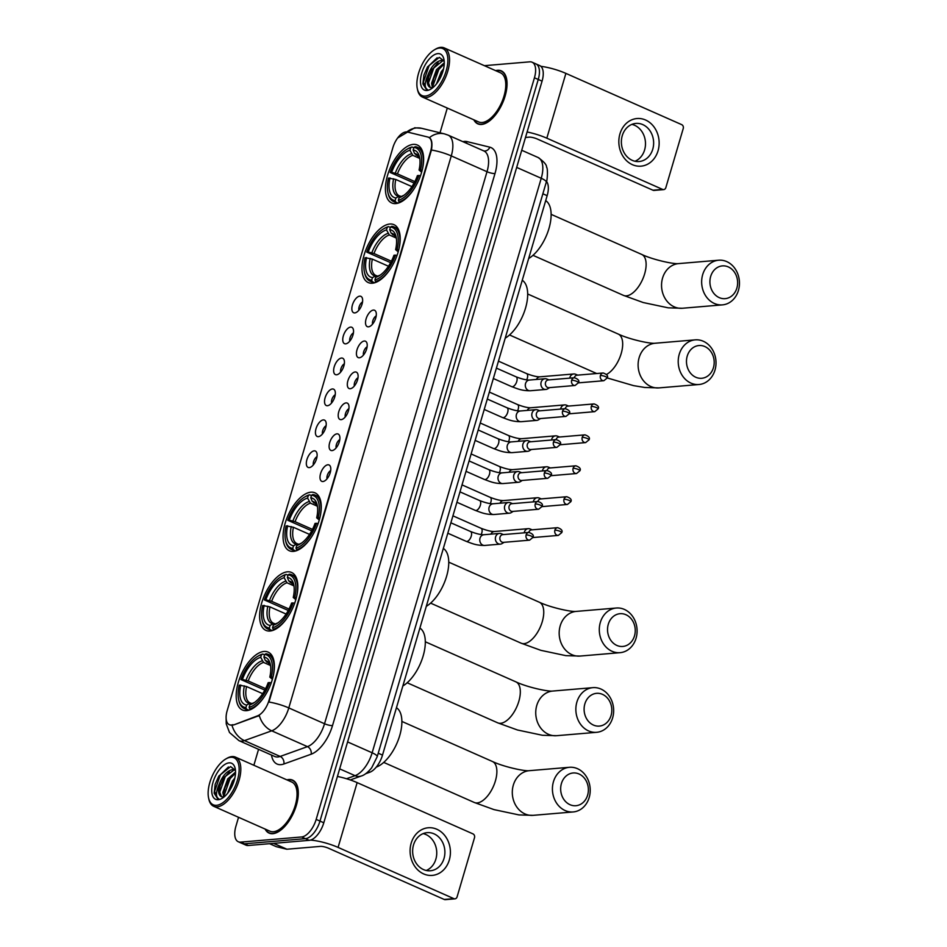 <?xml version="1.0" encoding="UTF-8"?>
<svg xmlns="http://www.w3.org/2000/svg" width="947" height="947" viewBox="0 0 947 947"><rect width="100%" height="100%" fill="white"/><g stroke="black" fill="none" stroke-linecap="round" stroke-linejoin="round"><path stroke-width="1.42" d="M395.822 203.581A31.665 15.495 -66.1 0 0 420.255 176.414A31.665 15.495 -66.1 0 0 417.343 145.021A31.665 15.495 -66.1 0 0 413.235 144.382A31.665 15.495 -66.1 0 0 388.803 171.549A31.665 15.495 -66.1 0 0 391.715 202.942A31.665 15.495 -66.1 0 0 395.822 203.581M270.013 631.022A31.665 15.495 -66.1 0 0 294.446 603.855A31.665 15.495 -66.1 0 0 291.546 572.462A31.665 15.495 -66.1 0 0 287.438 571.822A31.665 15.495 -66.1 0 0 263.006 598.978A31.665 15.495 -66.1 0 0 265.906 630.382A31.665 15.495 -66.1 0 0 270.013 631.022M293.452 551.379A31.665 15.495 -66.1 0 0 317.884 524.224A31.665 15.495 -66.1 0 0 314.984 492.819A31.665 15.495 -66.1 0 0 310.876 492.191A31.665 15.495 -66.1 0 0 286.444 519.347A31.665 15.495 -66.1 0 0 289.344 550.752A31.665 15.495 -66.1 0 0 293.452 551.379M372.384 283.212A31.665 15.495 -66.1 0 0 396.817 256.057A31.665 15.495 -66.1 0 0 393.905 224.652A31.665 15.495 -66.1 0 0 389.797 224.025A31.665 15.495 -66.1 0 0 365.364 251.18A31.665 15.495 -66.1 0 0 368.276 282.573A31.665 15.495 -66.1 0 0 372.384 283.212M246.575 710.652A31.665 15.495 -66.1 0 0 271.008 683.497A31.665 15.495 -66.1 0 0 268.108 652.092A31.665 15.495 -66.1 0 0 264 651.453A31.665 15.495 -66.1 0 0 239.567 678.62A31.665 15.495 -66.1 0 0 242.468 710.013A31.665 15.495 -66.1 0 0 246.575 710.652M327.863 464.776A8.961 4.392 113.9 0 1 330.16 466.031A8.961 4.392 113.9 0 1 329.402 474.932A8.961 4.392 113.9 0 1 323.329 481.467A8.961 4.392 113.9 0 1 322.927 481.526A8.961 4.392 113.9 0 1 320.583 473.559A8.961 4.392 113.9 0 1 327.863 464.776M336.966 433.844A8.961 4.392 113.9 0 1 339.263 435.099A8.961 4.392 113.9 0 1 338.517 443.989A8.961 4.392 113.9 0 1 332.433 450.535A8.961 4.392 113.9 0 1 332.03 450.594A8.961 4.392 113.9 0 1 329.686 442.628A8.961 4.392 113.9 0 1 336.966 433.844M346.069 402.901A8.961 4.392 113.9 0 1 348.378 404.156A8.961 4.392 113.9 0 1 347.62 413.058A8.961 4.392 113.9 0 1 341.547 419.592A8.961 4.392 113.9 0 1 341.145 419.651A8.961 4.392 113.9 0 1 338.789 411.685A8.961 4.392 113.9 0 1 346.069 402.901M355.172 371.958A8.961 4.392 113.9 0 1 357.481 373.225A8.961 4.392 113.9 0 1 356.723 382.115A8.961 4.392 113.9 0 1 350.65 388.661A8.961 4.392 113.9 0 1 350.248 388.72A8.961 4.392 113.9 0 1 347.904 380.741A8.961 4.392 113.9 0 1 355.172 371.958M364.287 341.027A8.961 4.392 113.9 0 1 366.584 342.281A8.961 4.392 113.9 0 1 365.826 351.171A8.961 4.392 113.9 0 1 359.753 357.717A8.961 4.392 113.9 0 1 359.351 357.777A8.961 4.392 113.9 0 1 357.007 349.81A8.961 4.392 113.9 0 1 364.287 341.027M373.39 310.083A8.961 4.392 113.9 0 1 375.687 311.338A8.961 4.392 113.9 0 1 374.929 320.24A8.961 4.392 113.9 0 1 368.857 326.774A8.961 4.392 113.9 0 1 368.454 326.833A8.961 4.392 113.9 0 1 366.11 318.867A8.961 4.392 113.9 0 1 373.39 310.083M314.191 450.843A8.961 4.392 113.9 0 1 316.487 452.11A8.961 4.392 113.9 0 1 315.73 461A8.961 4.392 113.9 0 1 309.657 467.546A8.961 4.392 113.9 0 1 309.255 467.605A8.961 4.392 113.9 0 1 306.911 459.626A8.961 4.392 113.9 0 1 314.191 450.843M323.294 419.912A8.961 4.392 113.9 0 1 325.59 421.166A8.961 4.392 113.9 0 1 324.833 430.056A8.961 4.392 113.9 0 1 318.76 436.603A8.961 4.392 113.9 0 1 318.358 436.662A8.961 4.392 113.9 0 1 316.014 428.695A8.961 4.392 113.9 0 1 323.294 419.912M332.397 388.968A8.961 4.392 113.9 0 1 334.693 390.223A8.961 4.392 113.9 0 1 333.948 399.125A8.961 4.392 113.9 0 1 327.863 405.659A8.961 4.392 113.9 0 1 327.473 405.73A8.961 4.392 113.9 0 1 325.117 397.752A8.961 4.392 113.9 0 1 332.397 388.968M341.5 358.037A8.961 4.392 113.9 0 1 343.808 359.292A8.961 4.392 113.9 0 1 343.051 368.182A8.961 4.392 113.9 0 1 336.978 374.728A8.961 4.392 113.9 0 1 336.576 374.787A8.961 4.392 113.9 0 1 334.22 366.82A8.961 4.392 113.9 0 1 341.5 358.037M350.615 327.094A8.961 4.392 113.9 0 1 352.911 328.349A8.961 4.392 113.9 0 1 352.154 337.25A8.961 4.392 113.9 0 1 346.081 343.785A8.961 4.392 113.9 0 1 345.679 343.844A8.961 4.392 113.9 0 1 343.335 335.877A8.961 4.392 113.9 0 1 350.615 327.094M359.718 296.162A8.961 4.392 113.9 0 1 362.014 297.417A8.961 4.392 113.9 0 1 361.257 306.307A8.961 4.392 113.9 0 1 355.184 312.853A8.961 4.392 113.9 0 1 354.782 312.912A8.961 4.392 113.9 0 1 352.438 304.946A8.961 4.392 113.9 0 1 359.718 296.162M232.974 724.656A16.135 7.896 113.9 0 1 231.399 725.011A16.135 7.896 113.9 0 1 229.304 724.68A16.135 7.896 113.9 0 1 227.173 710.664L392.851 147.744A16.135 7.896 113.9 0 1 407.388 132.035L427.819 137.031A16.135 7.896 113.9 0 1 428.482 137.244A16.135 7.896 113.9 0 1 430.613 151.271L268.995 700.401A16.135 7.896 113.9 0 1 257.466 715.861L233.66 724.952L230.547 725.118M546.502 181.422A17.922 8.772 113.9 0 1 547.153 195.674L382.505 755.102A17.922 8.772 113.9 0 1 369.697 772.279L365.637 773.735M362.547 301.927A5.374 2.628 -66.1 0 0 358.877 310.202M353.432 332.87A5.374 2.628 -66.1 0 0 349.774 341.145M344.329 363.802A5.374 2.628 -66.1 0 0 340.671 372.076M335.226 394.745A5.374 2.628 -66.1 0 0 331.568 403.02M326.123 425.688A5.374 2.628 -66.1 0 0 322.465 433.951M317.02 456.62A5.374 2.628 -66.1 0 0 313.35 464.894M376.219 315.86A5.374 2.628 -66.1 0 0 372.562 324.134M367.116 346.791A5.374 2.628 -66.1 0 0 363.447 355.066M358.002 377.735A5.374 2.628 -66.1 0 0 354.344 386.009M348.898 408.678A5.374 2.628 -66.1 0 0 345.241 416.94M339.795 439.609A5.374 2.628 -66.1 0 0 336.138 447.884M330.692 470.552A5.374 2.628 -66.1 0 0 327.023 478.827M265.101 829.051A28.978 14.181 -66.1 0 0 269.09 833.1A28.978 14.181 -66.1 0 0 272.843 833.68A28.978 14.181 -66.1 0 0 295.204 808.833A28.978 14.181 -66.1 0 0 292.54 780.091A28.978 14.181 -66.1 0 0 288.788 779.511A28.978 14.181 -66.1 0 0 286.858 779.866M473.831 119.819A28.978 14.181 -66.1 0 0 477.833 123.868A28.978 14.181 -66.1 0 0 481.585 124.448A28.978 14.181 -66.1 0 0 503.946 99.601A28.978 14.181 -66.1 0 0 501.283 70.859A28.978 14.181 -66.1 0 0 497.53 70.279A28.978 14.181 -66.1 0 0 495.601 70.634M238.549 817.297L235.933 826.186A17.922 8.772 -66.1 0 0 238.313 841.765L245.936 845.138A17.922 8.772 -66.1 0 0 248.256 845.493L309.231 840.344A17.922 8.772 -66.1 0 0 323.791 822.777L542.063 81.158L538.251 79.465A17.922 8.772 -66.1 0 0 535.872 63.887A17.922 8.772 -66.1 0 1 538.251 79.465L319.979 821.096L538.251 79.465L534.439 77.784A17.922 8.772 -66.1 0 0 532.06 62.194A17.922 8.772 -66.1 0 0 529.74 61.839L484.391 65.674M309.231 840.344L305.419 838.663A17.922 8.772 -66.1 0 0 319.979 821.096A17.922 8.772 -66.1 0 1 305.419 838.663L244.444 843.813L305.419 838.663L301.608 836.97A17.922 8.772 -66.1 0 0 316.168 819.404L534.439 77.784M242.124 843.446A17.922 8.772 -66.1 0 0 244.444 843.813A17.922 8.772 -66.1 0 1 242.124 843.446M428.518 137.327L429.405 137.67C431.832 139.398 432.507 143.518 431.43 150.017L268.96 702.047A20.917 4.723 -163.6 0 1 288.799 707.93A23.9 11.695 113.9 0 1 271.718 730.824A20.917 16.525 -109.7 0 1 259.312 715.577L233.66 724.952M447.292 108.065L440.012 132.805M258.555 749.326L253.867 765.271M238.313 841.765A17.922 8.772 -66.1 0 0 240.633 842.12L301.608 836.97M542.063 81.158A17.922 8.772 -66.1 0 0 539.683 65.568L532.06 62.194M449.304 860.018A23.9 20.136 -94.8 0 1 423.676 873.927A23.9 20.136 -94.8 0 1 411.187 843.15A23.9 20.136 -94.8 0 1 436.816 829.241A23.9 20.136 -94.8 0 1 449.304 860.018M413.519 844.961A19.118 16.111 85.2 0 0 430.376 870.767A19.118 16.111 85.2 0 0 444.013 858.456A19.118 16.111 85.2 0 0 427.156 832.65A19.118 16.111 85.2 0 0 413.519 844.961M423.131 833.62A19.118 16.111 -94.8 0 1 435.869 859.142A19.118 16.111 -94.8 0 1 426.245 870.482M310.545 840.096A23.9 5.398 16.4 0 1 338.079 847.411L453.885 898.656A2.983 2.521 85.2 0 0 457.081 896.916L474.506 837.716A2.983 2.521 85.2 0 0 472.944 833.869L357.149 782.624L338.079 847.411M337.428 776.445A23.9 5.398 16.4 0 1 357.149 782.624M454.951 898.833L445.327 899.65A2.983 2.521 -94.8 0 1 444.25 899.461L328.455 848.216A5.978 1.349 -163.6 0 0 320.477 846.381L286.929 849.222A2.983 1.468 113.9 0 1 286.657 849.199L276.311 846.677A2.983 1.468 113.9 0 1 276.193 846.63A2.983 1.468 113.9 0 1 276.086 846.571M230.701 757.28A25.699 12.571 -66.1 0 0 225.788 758.985A25.699 12.571 -66.1 0 0 208.577 797.883A25.699 12.571 -66.1 0 0 216.567 805.305A25.699 12.571 -66.1 0 0 237.437 780.127A25.699 12.571 -66.1 0 0 230.701 757.28M208.577 797.883L208.825 799.079A26.895 13.163 -66.1 0 0 213.702 806.299A26.895 13.163 -66.1 0 0 217.194 806.844A26.895 13.163 -66.1 0 0 237.934 783.785A26.895 13.163 -66.1 0 0 235.472 757.127A26.895 13.163 -66.1 0 0 231.979 756.582A26.895 13.163 -66.1 0 0 226.842 758.369L225.788 758.985M213.702 806.299L269.931 831.194A26.895 13.163 -66.1 0 0 273.423 831.726A26.895 13.163 -66.1 0 0 294.174 808.667A26.895 13.163 -66.1 0 0 291.7 782.009L235.472 757.127M265.468 829.217A28.682 14.039 -66.1 0 0 269.208 832.827A28.682 14.039 -66.1 0 0 272.925 833.407A28.682 14.039 -66.1 0 0 295.062 808.809A28.682 14.039 -66.1 0 0 292.422 780.364A28.682 14.039 -66.1 0 0 288.705 779.795A28.682 14.039 -66.1 0 0 287.237 780.032M235.46 770.361L230.583 766.597L218.828 776.043L215.182 784.27L214.14 793.184L217.514 798.463L218.745 798.806C215.537 796.924 215.774 791.881 219.444 783.666C222.817 775.321 227.256 770.621 232.773 769.556L235.389 770.195L233.956 770.089L224.167 777.298L220.13 785.761L219.266 790.911L221.527 796.699M227.694 793.184L232.5 780.991L234.82 778.079M229.434 790.769L234.027 781.038M223.705 796.924L222.829 792.497L227.742 778.884L235.531 772.065M224.498 796.569L224.025 793.018L224.889 787.868L228.061 780.754L235.507 773.131M219.444 783.666A14.939 7.316 -66.1 0 0 221.42 796.652A14.939 7.316 -66.1 0 0 223.362 796.948L224.202 796.829M218.212 799.718A19.721 9.648 -66.1 0 0 221.929 798.439A19.721 9.648 -66.1 0 0 235.176 768.502A19.721 9.648 -66.1 0 0 229.056 762.868A19.721 9.648 -66.1 0 0 213.039 782.186A19.721 9.648 -66.1 0 0 218.212 799.718M217.55 798.475L214.626 791.361L220.426 774.729L228.416 766.987M219.408 793.136L225.185 776.836L229.375 771.852M224.167 795.243L229.955 778.943L234.146 773.959M231.032 788.105L233.021 783.867M215.17 784.294L218.864 775.984M220.035 786.081L223.48 778.351M224.794 788.188L228.239 780.458M229.565 790.295L233.009 782.565M587.625 795.149A16.43 13.838 85.2 0 0 579.043 773.995A16.43 13.838 85.2 0 0 561.417 783.548A16.43 13.838 85.2 0 0 570.011 804.701A16.43 13.838 85.2 0 0 587.625 795.149M553.45 781.713A22.408 18.881 -94.8 0 1 569.431 767.295A22.408 18.881 -94.8 0 1 589.188 797.528A22.408 18.881 -94.8 0 1 573.207 811.946A22.408 18.881 -94.8 0 1 553.45 781.713M271.304 676.975L272.914 677.354A29.641 14.501 -66.1 0 0 268.238 654.377A29.641 14.501 -66.1 0 0 265.953 653.785L264.675 654.484A28.446 13.921 -66.1 0 1 271.304 676.975L269.812 677.105A25.699 12.571 -66.1 0 0 270.345 664.463A25.699 12.571 -66.1 0 0 263.917 657.076L265.326 660.58L268.96 663.125M272.393 679.271L269.812 677.105M264.829 690.114L240.917 679.544A28.446 13.921 -66.1 0 1 257.667 656.366L258.72 655.75A29.641 14.501 -66.1 0 1 262.745 654.057L264.568 654.862M271.256 682.929L269.658 682.562A28.446 13.921 -66.1 0 1 249.108 707.362L249.736 708.901A29.641 14.501 -66.1 0 0 265.136 695.453M249.736 708.901L250.943 709.433M262.745 654.057L261.467 654.756A28.446 13.921 -66.1 0 0 257.667 656.366M261.467 654.756L260.709 657.336A25.699 12.571 -66.1 0 0 242.408 679.425L240.917 679.544M263.917 657.076L264.675 654.484M249.108 707.362L249.878 704.769A25.699 12.571 -66.1 0 0 253.133 703.361A25.699 12.571 -66.1 0 0 268.167 682.692L269.658 682.562M242.408 679.425L248.197 680.964L265.598 688.658M270.428 665.457L263.55 662.427L260.709 657.336M253.524 702.923L249.878 704.769M376.255 767.117A32.861 16.087 -66.1 0 0 398.9 738.175A32.861 16.087 -66.1 0 0 396.462 707.705M248.872 710.214L246.528 709.173L245.9 707.622A28.446 13.921 -66.1 0 1 238.62 699.431L238.869 700.614A29.641 14.501 -66.1 0 0 244.243 708.581A29.641 14.501 -66.1 0 0 246.528 709.173M262.674 693.678L246.551 686.551L239.271 685.131A28.446 13.921 -66.1 0 0 238.62 699.431M240.763 685.012A25.699 12.571 -66.1 0 0 246.67 705.042L245.9 707.622M246.67 705.042L249.582 703.443L252.02 703.597M246.551 686.551A22.112 10.819 -66.1 0 0 250.186 702.982L251.5 703.372M611.064 715.506A16.43 13.838 85.2 0 0 602.481 694.352A16.43 13.838 85.2 0 0 584.855 703.917A16.43 13.838 85.2 0 0 593.438 725.071A16.43 13.838 85.2 0 0 611.064 715.506M576.889 702.07A22.408 18.881 -94.8 0 1 592.869 687.652A22.408 18.881 -94.8 0 1 612.626 717.897A22.408 18.881 -94.8 0 1 596.646 732.315A22.408 18.881 -94.8 0 1 576.889 702.07M294.742 597.344L296.352 597.723A29.641 14.501 -66.1 0 0 291.676 574.734A29.641 14.501 -66.1 0 0 289.391 574.154L288.113 574.853A28.446 13.921 -66.1 0 1 294.742 597.344L293.25 597.474A25.699 12.571 -66.1 0 0 293.783 584.832A25.699 12.571 -66.1 0 0 287.355 577.433L288.764 580.949L292.398 583.482M295.831 599.64L293.25 597.474M288.267 610.472L264.355 599.913A28.446 13.921 -66.1 0 1 281.105 576.735L282.159 576.119A29.641 14.501 -66.1 0 1 286.183 574.427L288.006 575.22M294.695 603.298L293.096 602.931A28.446 13.921 -66.1 0 1 272.547 627.719L273.174 629.27A29.641 14.501 -66.1 0 0 288.575 615.822M273.174 629.27L274.381 629.802M286.183 574.427L284.905 575.125A28.446 13.921 -66.1 0 0 281.105 576.735M284.905 575.125L284.136 577.706A25.699 12.571 -66.1 0 0 265.847 599.782L264.355 599.913M287.355 577.433L288.113 574.853M272.547 627.719L273.316 625.138A25.699 12.571 -66.1 0 0 276.571 623.73A25.699 12.571 -66.1 0 0 291.605 603.05L293.096 602.931M265.847 599.782L271.635 601.321L289.036 609.028M293.866 585.826L286.988 582.784L284.136 577.706M276.962 623.292L273.316 625.138M402.854 685.971A32.861 16.087 -66.1 0 0 423.131 656.022A32.861 16.087 -66.1 0 0 419.9 628.062M272.31 630.572L269.966 629.542L269.339 627.991A28.446 13.921 -66.1 0 1 262.059 619.788L262.307 620.983A29.641 14.501 -66.1 0 0 267.681 628.95A29.641 14.501 -66.1 0 0 269.966 629.542M286.112 614.047L269.99 606.909L262.71 605.5A28.446 13.921 -66.1 0 0 262.059 619.788M264.201 605.37A25.699 12.571 -66.1 0 0 270.108 625.411L269.339 627.991M270.108 625.411L273.02 623.813L275.459 623.955M269.99 606.909A22.112 10.819 -66.1 0 0 273.624 623.339L274.938 623.73M634.502 635.875A16.43 13.838 85.2 0 0 625.92 614.721A16.43 13.838 85.2 0 0 608.294 624.274A16.43 13.838 85.2 0 0 616.876 645.44A16.43 13.838 85.2 0 0 634.502 635.875M600.327 622.439A22.408 18.881 -94.8 0 1 616.308 608.021A22.408 18.881 -94.8 0 1 636.064 638.254A22.408 18.881 -94.8 0 1 620.084 652.672A22.408 18.881 -94.8 0 1 600.327 622.439M318.18 517.713L319.79 518.08A29.641 14.501 -66.1 0 0 315.114 495.103A29.641 14.501 -66.1 0 0 312.83 494.512L311.551 495.21A28.446 13.921 -66.1 0 1 318.18 517.713L316.689 517.831A25.699 12.571 -66.1 0 0 317.221 505.189A25.699 12.571 -66.1 0 0 310.794 497.802L312.202 501.306L315.836 503.851M319.269 519.998L316.689 517.831M311.705 530.841L287.793 520.282A28.446 13.921 -66.1 0 1 304.543 497.092L305.597 496.477A29.641 14.501 -66.1 0 1 309.622 494.784L311.445 495.589M318.133 523.667L316.535 523.3A28.446 13.921 -66.1 0 1 295.985 548.088L296.612 549.627A29.641 14.501 -66.1 0 0 312.013 536.191M296.612 549.627L297.82 550.16M309.622 494.784L308.343 495.482A28.446 13.921 -66.1 0 0 304.543 497.092M308.343 495.482L307.574 498.075A25.699 12.571 -66.1 0 0 289.285 520.152L287.793 520.282M310.794 497.802L311.551 495.21M295.985 548.088L296.754 545.496A25.699 12.571 -66.1 0 0 300.01 544.087A25.699 12.571 -66.1 0 0 315.043 523.419L316.535 523.3M289.285 520.152L295.073 521.69L312.474 529.385M317.304 506.195L310.427 503.153L307.574 498.075M300.4 543.661L296.754 545.496M426.292 606.34A32.861 16.087 -66.1 0 0 446.57 576.392A32.861 16.087 -66.1 0 0 443.338 548.431M295.748 550.941L293.404 549.899L292.777 548.36A28.446 13.921 -66.1 0 1 285.497 540.157L285.745 541.353A29.641 14.501 -66.1 0 0 291.12 549.307A29.641 14.501 -66.1 0 0 293.404 549.899M309.551 534.404L293.428 527.278L286.148 525.857A28.446 13.921 -66.1 0 0 285.497 540.157M287.639 525.739A25.699 12.571 -66.1 0 0 293.534 545.768L292.777 548.36M293.534 545.768L296.458 544.182L298.897 544.324M293.428 527.278A22.112 10.819 -66.1 0 0 297.062 543.708L298.376 544.099M713.434 367.708A16.43 13.838 85.2 0 0 704.852 346.555A16.43 13.838 85.2 0 0 687.226 356.108A16.43 13.838 85.2 0 0 695.808 377.261A16.43 13.838 85.2 0 0 713.434 367.708M679.248 354.273A22.408 18.881 -94.8 0 1 695.228 339.855A22.408 18.881 -94.8 0 1 714.985 370.088A22.408 18.881 -94.8 0 1 699.004 384.506A22.408 18.881 -94.8 0 1 679.248 354.273M397.101 249.546L398.711 249.913A29.641 14.501 -66.1 0 0 394.035 226.937A29.641 14.501 -66.1 0 0 391.762 226.345L390.472 227.043A28.446 13.921 -66.1 0 1 397.101 249.546L395.621 249.665A25.699 12.571 -66.1 0 0 396.154 237.022A25.699 12.571 -66.1 0 0 389.714 229.636L391.123 233.14L394.757 235.685M398.202 251.831L395.621 249.665M390.626 262.674L366.726 252.103A28.446 13.921 -66.1 0 1 383.476 228.925L384.529 228.31A29.641 14.501 -66.1 0 1 388.554 226.617L390.365 227.422M397.053 255.489L395.455 255.122A28.446 13.921 -66.1 0 1 374.917 279.921L375.533 281.46A29.641 14.501 -66.1 0 0 390.933 268.025M375.533 281.46L376.74 281.993M388.554 226.617L387.264 227.316A28.446 13.921 -66.1 0 0 383.476 228.925M387.264 227.316L386.506 229.908A25.699 12.571 -66.1 0 0 368.205 251.985L366.726 252.103M389.714 229.636L390.472 227.043M374.917 279.921L375.675 277.329A25.699 12.571 -66.1 0 0 378.942 275.92A25.699 12.571 -66.1 0 0 393.976 255.252L395.455 255.122M368.205 251.985L373.994 253.524L391.395 261.218M396.237 238.028L389.359 234.986L386.506 229.908M379.333 275.482L375.675 277.329M505.225 338.162A32.861 16.087 -66.1 0 0 525.502 308.225A32.861 16.087 -66.1 0 0 522.259 280.265M374.681 282.774L372.325 281.733L371.709 280.194A28.446 13.921 -66.1 0 1 364.417 271.99L364.678 273.174A29.641 14.501 -66.1 0 0 370.052 281.141A29.641 14.501 -66.1 0 0 372.325 281.733M388.471 266.237L372.349 259.111L365.08 257.691A28.446 13.921 -66.1 0 0 364.417 271.99M366.56 257.572A25.699 12.571 -66.1 0 0 372.467 277.601L371.709 280.194M372.467 277.601L375.379 276.003L377.817 276.157M372.349 259.111A22.112 10.819 -66.1 0 0 375.995 275.541L377.308 275.932M736.873 288.077A16.43 13.838 85.2 0 0 728.29 266.912A16.43 13.838 85.2 0 0 710.664 276.477A16.43 13.838 85.2 0 0 719.247 297.63A16.43 13.838 85.2 0 0 736.873 288.077M702.686 274.63A22.408 18.881 -94.8 0 1 718.666 260.212A22.408 18.881 -94.8 0 1 738.423 290.457A22.408 18.881 -94.8 0 1 722.443 304.875A22.408 18.881 -94.8 0 1 702.686 274.63M420.539 169.904L422.149 170.282A29.641 14.501 -66.1 0 0 417.473 147.306A29.641 14.501 -66.1 0 0 415.2 146.714L413.91 147.412A28.446 13.921 -66.1 0 1 420.539 169.904L419.059 170.034A25.699 12.571 -66.1 0 0 419.592 157.391A25.699 12.571 -66.1 0 0 413.152 149.993L414.561 153.509L418.195 156.042M421.64 172.2L419.059 170.034M414.064 183.031L390.164 172.472A28.446 13.921 -66.1 0 1 406.914 149.295L407.968 148.679A29.641 14.501 -66.1 0 1 411.992 146.986L413.803 147.779M420.492 175.858L418.894 175.491A28.446 13.921 -66.1 0 1 398.356 200.279L398.971 201.829A29.641 14.501 -66.1 0 0 414.372 188.382M398.971 201.829L400.179 202.362M411.992 146.986L410.702 147.685A28.446 13.921 -66.1 0 0 406.914 149.295M410.702 147.685L409.944 150.265A25.699 12.571 -66.1 0 0 391.644 172.354L390.164 172.472M413.152 149.993L413.91 147.412M398.356 200.279L399.113 197.698A25.699 12.571 -66.1 0 0 402.38 196.289A25.699 12.571 -66.1 0 0 417.414 175.621L418.894 175.491M391.644 172.354L397.432 173.881L414.833 181.587M419.663 158.386L412.797 155.344L409.944 150.265M402.771 195.851L399.113 197.698M528.663 258.531A32.861 16.087 -66.1 0 0 548.94 228.582A32.861 16.087 -66.1 0 0 545.697 200.622M398.119 203.143L395.763 202.102L395.148 200.551A28.446 13.921 -66.1 0 1 387.856 192.348L388.116 193.543A29.641 14.501 -66.1 0 0 393.49 201.51A29.641 14.501 -66.1 0 0 395.763 202.102M411.909 186.606L395.787 179.468L388.519 178.06A28.446 13.921 -66.1 0 0 387.856 192.348M389.998 177.929A25.699 12.571 -66.1 0 0 395.905 197.97L395.148 200.551M395.905 197.97L398.817 196.372L401.256 196.526M395.787 179.468A22.112 10.819 -66.1 0 0 399.433 195.899L400.747 196.289M530.142 528.994A5.374 4.534 85.2 0 0 530.012 528.935A5.374 4.534 85.2 0 0 528.213 528.663A5.374 4.534 85.2 0 0 524.378 532.119A5.374 4.534 85.2 0 0 524.212 532.818M554.895 530.166A3.883 3.267 85.2 0 0 558.316 535.41L561.713 532.64A3.883 0.876 16.4 0 0 560.079 531.362A3.883 0.876 -163.6 0 0 554.895 530.166A3.883 3.267 85.2 0 1 557.665 527.668L531.539 529.882A3.883 3.267 85.2 0 0 528.769 532.38A3.883 3.267 85.2 0 0 528.757 532.439M539.245 498.051A5.374 4.534 85.2 0 0 539.115 498.004A5.374 4.534 85.2 0 0 537.316 497.72A5.374 4.534 85.2 0 0 533.481 501.176A5.374 4.534 85.2 0 0 533.315 501.886M563.998 499.235A3.883 3.267 85.2 0 0 567.419 504.467L570.828 501.697A3.883 0.876 16.4 0 0 569.183 500.43A3.883 0.876 -163.6 0 0 563.998 499.235A3.883 3.267 85.2 0 1 566.768 496.725L540.654 498.939A3.883 3.267 85.2 0 0 537.884 501.437A3.883 3.267 85.2 0 0 537.86 501.496M548.349 467.12A5.374 4.534 85.2 0 0 548.218 467.06A5.374 4.534 85.2 0 0 546.419 466.788A5.374 4.534 85.2 0 0 542.584 470.245A5.374 4.534 85.2 0 0 542.418 470.943M573.101 468.292A3.883 3.267 85.2 0 0 576.534 473.536L579.931 470.754A3.883 0.876 16.4 0 0 578.286 469.487A3.883 0.876 -163.6 0 0 573.101 468.292A3.883 3.267 85.2 0 1 575.871 465.794L549.757 467.996A3.883 3.267 85.2 0 0 546.987 470.505A3.883 3.267 85.2 0 0 546.964 470.564M557.463 436.176A5.374 4.534 85.2 0 0 557.321 436.117A5.374 4.534 85.2 0 0 555.522 435.845A5.374 4.534 85.2 0 0 551.687 439.301A5.374 4.534 85.2 0 0 551.533 440.012M582.216 437.348A3.883 3.267 85.2 0 0 585.637 442.592L589.034 439.822A3.883 0.876 16.4 0 0 587.389 438.544A3.883 0.876 -163.6 0 0 582.216 437.348A3.883 3.267 85.2 0 1 584.986 434.851L558.86 437.064A3.883 3.267 85.2 0 0 556.09 439.562A3.883 3.267 85.2 0 0 556.067 439.621M566.566 405.233A5.374 4.534 85.2 0 0 566.436 405.186A5.374 4.534 85.2 0 0 564.625 404.902A5.374 4.534 85.2 0 0 560.79 408.37A5.374 4.534 85.2 0 0 560.636 409.068M591.319 406.417A3.883 3.267 85.2 0 0 594.74 411.661L598.137 408.879A3.883 0.876 16.4 0 0 596.503 407.612A3.883 0.876 -163.6 0 0 591.319 406.417A3.883 3.267 85.2 0 1 594.089 403.919L567.963 406.121A3.883 3.267 85.2 0 0 565.193 408.619A3.883 3.267 85.2 0 0 565.181 408.69M575.669 374.302A5.374 4.534 85.2 0 0 575.539 374.243A5.374 4.534 85.2 0 0 573.74 373.97A5.374 4.534 85.2 0 0 569.905 377.427A5.374 4.534 85.2 0 0 569.739 378.125M600.422 375.474A3.883 3.267 85.2 0 0 603.843 380.718L607.24 377.948A3.883 0.876 16.4 0 0 605.607 376.669A3.883 0.876 -163.6 0 0 600.422 375.474A3.883 3.267 85.2 0 1 603.192 372.976L577.066 375.19A3.883 3.267 85.2 0 0 574.296 377.687A3.883 3.267 85.2 0 0 574.284 377.746M501.377 533.753A5.374 4.534 85.2 0 0 501.247 533.694A5.374 4.534 85.2 0 0 499.448 533.421A5.374 4.534 85.2 0 0 495.612 536.878A5.374 4.534 85.2 0 0 498.418 543.803A5.374 4.534 85.2 0 0 500.359 544.134A5.374 4.534 85.2 0 0 502.076 543.554L504.1 542.323M526.13 534.925A3.883 3.267 85.2 0 1 528.9 532.427L502.786 534.629A3.883 3.267 85.2 0 0 500.016 537.138A3.883 3.267 85.2 0 0 502.04 542.134A3.883 3.267 85.2 0 0 503.437 542.371L529.562 540.169L532.96 537.387A3.883 0.876 16.4 0 0 531.314 536.12A3.883 0.876 -163.6 0 0 526.13 534.925A3.883 3.267 85.2 0 0 529.562 540.169M510.48 502.81A5.374 4.534 85.2 0 0 510.35 502.75A5.374 4.534 85.2 0 0 508.551 502.478A5.374 4.534 85.2 0 0 504.715 505.935A5.374 4.534 85.2 0 0 507.521 512.86A5.374 4.534 85.2 0 0 509.462 513.191A5.374 4.534 85.2 0 0 511.191 512.623L513.203 511.38M535.233 503.982A3.883 3.267 85.2 0 1 538.014 501.484L511.889 503.697A3.883 3.267 85.2 0 0 509.119 506.195A3.883 3.267 85.2 0 0 511.143 511.191A3.883 3.267 85.2 0 0 512.54 511.439L538.665 509.226L542.063 506.456A3.883 0.876 16.4 0 0 540.417 505.177A3.883 0.876 -163.6 0 0 535.233 503.982A3.883 3.267 85.2 0 0 538.665 509.226M519.595 471.866A5.374 4.534 85.2 0 0 519.453 471.819A5.374 4.534 85.2 0 0 517.654 471.535A5.374 4.534 85.2 0 0 513.819 475.003A5.374 4.534 85.2 0 0 516.636 481.928A5.374 4.534 85.2 0 0 518.565 482.26A5.374 4.534 85.2 0 0 520.294 481.68L522.306 480.437M544.347 473.05A3.883 3.267 85.2 0 1 547.117 470.552L520.992 472.754A3.883 3.267 85.2 0 0 518.222 475.252A3.883 3.267 85.2 0 0 520.258 480.259A3.883 3.267 85.2 0 0 521.643 480.496L547.768 478.294L551.166 475.512A3.883 0.876 16.4 0 0 549.532 474.246A3.883 0.876 -163.6 0 0 544.347 473.05A3.883 3.267 85.2 0 0 547.768 478.294M528.698 440.935A5.374 4.534 85.2 0 0 528.568 440.876A5.374 4.534 85.2 0 0 526.769 440.604A5.374 4.534 85.2 0 0 522.933 444.06A5.374 4.534 85.2 0 0 525.739 450.985A5.374 4.534 85.2 0 0 527.668 451.317A5.374 4.534 85.2 0 0 529.397 450.748L531.421 449.505M553.45 442.107A3.883 3.267 85.2 0 1 556.22 439.609L530.095 441.823A3.883 3.267 85.2 0 0 527.325 444.321A3.883 3.267 85.2 0 0 529.361 449.316A3.883 3.267 85.2 0 0 530.758 449.565L556.872 447.351L560.269 444.581A3.883 0.876 16.4 0 0 558.635 443.303A3.883 0.876 -163.6 0 0 553.45 442.107A3.883 3.267 85.2 0 0 556.872 447.351M537.801 409.992A5.374 4.534 85.2 0 0 537.671 409.944A5.374 4.534 85.2 0 0 535.872 409.66A5.374 4.534 85.2 0 0 532.036 413.129A5.374 4.534 85.2 0 0 534.842 420.042A5.374 4.534 85.2 0 0 536.771 420.385A5.374 4.534 85.2 0 0 538.5 419.805L540.524 418.562M562.554 411.176A3.883 3.267 85.2 0 1 565.323 408.678L539.21 410.88A3.883 3.267 85.2 0 0 536.44 413.377A3.883 3.267 85.2 0 0 538.464 418.385A3.883 3.267 85.2 0 0 539.861 418.621L565.975 416.408L569.384 413.638A3.883 0.876 16.4 0 0 567.738 412.371A3.883 0.876 -163.6 0 0 562.554 411.176A3.883 3.267 85.2 0 0 565.975 416.408M546.904 379.06A5.374 4.534 85.2 0 0 546.774 379.001A5.374 4.534 85.2 0 0 544.975 378.729A5.374 4.534 85.2 0 0 541.139 382.186A5.374 4.534 85.2 0 0 543.945 389.11A5.374 4.534 85.2 0 0 545.886 389.442A5.374 4.534 85.2 0 0 547.615 388.862L549.627 387.631M571.657 380.232A3.883 3.267 85.2 0 1 574.427 377.735L548.313 379.936A3.883 3.267 85.2 0 0 545.543 382.446A3.883 3.267 85.2 0 0 547.567 387.441A3.883 3.267 85.2 0 0 548.964 387.678L575.089 385.476L578.487 382.706A3.883 0.876 16.4 0 0 576.841 381.428A3.883 0.876 -163.6 0 0 571.657 380.232A3.883 3.267 85.2 0 0 575.089 385.476M658.047 150.786A23.9 20.136 -94.8 0 1 632.407 164.683A23.9 20.136 -94.8 0 1 619.93 133.918A23.9 20.136 -94.8 0 1 645.558 120.009A23.9 20.136 -94.8 0 1 658.047 150.786M622.25 135.729A19.118 16.111 85.2 0 0 639.118 161.523A19.118 16.111 85.2 0 0 652.755 149.224A19.118 16.111 85.2 0 0 635.899 123.418A19.118 16.111 85.2 0 0 622.25 135.729M631.874 124.388A19.118 16.111 -94.8 0 1 644.611 149.91A19.118 16.111 -94.8 0 1 634.987 161.25M527.1 131.988A23.9 5.398 16.4 0 1 546.821 138.179L662.616 189.412A2.983 2.521 85.2 0 0 665.824 187.684L683.249 128.484A2.983 2.521 85.2 0 0 681.686 124.637L565.892 73.392L546.821 138.179M540.855 66.326A23.9 5.398 16.4 0 1 565.892 73.392M663.693 189.601L654.069 190.418A2.983 2.521 -94.8 0 1 652.992 190.229L537.198 138.984A5.978 1.349 -163.6 0 0 529.219 137.149L525.49 137.469M439.444 48.048A25.699 12.571 -66.1 0 0 434.531 49.753A25.699 12.571 -66.1 0 0 417.307 88.651A25.699 12.571 -66.1 0 0 425.31 96.073A25.699 12.571 -66.1 0 0 446.167 70.895A25.699 12.571 -66.1 0 0 439.444 48.048M417.307 88.651L417.568 89.847A26.895 13.163 -66.1 0 0 422.445 97.068A26.895 13.163 -66.1 0 0 425.925 97.612A26.895 13.163 -66.1 0 0 446.676 74.553A26.895 13.163 -66.1 0 0 444.202 47.895A26.895 13.163 -66.1 0 0 440.722 47.35A26.895 13.163 -66.1 0 0 435.573 49.137L434.531 49.753M422.445 97.068L478.673 121.95A26.895 13.163 -66.1 0 0 482.165 122.494A26.895 13.163 -66.1 0 0 502.904 99.435A26.895 13.163 -66.1 0 0 500.442 72.777L444.202 47.895M474.21 119.973A28.682 14.039 -66.1 0 0 477.951 123.595A28.682 14.039 -66.1 0 0 481.668 124.175A28.682 14.039 -66.1 0 0 503.792 99.577A28.682 14.039 -66.1 0 0 501.164 71.132A28.682 14.039 -66.1 0 0 497.447 70.563A28.682 14.039 -66.1 0 0 495.968 70.8M444.19 61.129L439.325 57.365L427.571 66.811L423.913 75.038L422.883 83.952L426.257 89.231L427.488 89.563C424.28 87.692 424.505 82.649 428.186 74.434C431.548 66.089 435.999 61.389 441.503 60.324L444.131 60.963M430.269 87.455L427.997 81.679L428.861 76.518L432.045 69.403L442.699 60.845L444.143 60.999M436.437 83.952L441.243 71.759L443.563 68.835M438.177 81.525L442.77 71.806M432.448 87.68L431.572 83.253L436.472 69.652L444.273 62.833M433.241 87.337L432.767 83.786L433.631 78.637L436.804 71.51L444.25 63.899M428.186 74.434A14.939 7.316 -66.1 0 0 430.163 87.42A14.939 7.316 -66.1 0 0 432.104 87.716L432.945 87.598M426.943 90.486A19.721 9.648 -66.1 0 0 430.672 89.207A19.721 9.648 -66.1 0 0 443.918 59.27A19.721 9.648 -66.1 0 0 437.798 53.624A19.721 9.648 -66.1 0 0 421.782 72.955A19.721 9.648 -66.1 0 0 426.943 90.486M426.292 89.243L423.368 82.129L429.169 65.497L437.159 57.755M428.139 83.904L433.927 67.604L438.118 62.609M432.909 86.011L438.698 69.711L442.888 64.727M439.775 78.861L441.752 74.635M423.913 75.062L427.606 66.752M428.778 76.849L432.223 69.119M433.537 78.956L436.981 71.226M438.307 81.063L441.752 73.333M257.466 715.861L258.152 716.169M368.253 771.639L369.697 772.279M378.22 753.208L382.505 755.102M542.868 193.78L547.153 195.674M462.882 141.671A29.878 14.619 113.9 0 1 464.385 141.423A29.878 14.619 113.9 0 1 467.049 141.612L489.812 147.176A29.878 14.619 113.9 0 1 494.985 173.55L332.515 725.58A29.878 14.619 113.9 0 1 311.161 754.203L283.863 763.992A29.878 14.619 113.9 0 1 271.481 755.043M311.161 754.203A5.978 4.723 70.3 0 0 307.455 746.638L271.718 730.824L244.421 740.613A23.9 11.695 113.9 0 1 242.101 741.146A23.9 11.695 113.9 0 1 238.999 740.661L274.737 756.487A23.9 11.695 -66.1 0 0 277.838 756.961A23.9 11.695 -66.1 0 0 280.17 756.44L307.455 746.638A23.9 11.695 -66.1 0 0 324.537 723.745L487.007 171.715A23.9 11.695 -66.1 0 0 483.846 150.94L448.109 135.125A23.9 11.695 113.9 0 1 451.269 155.9L288.799 707.93L324.537 723.745A5.978 1.349 -163.6 0 0 332.515 725.58M231.991 725.26A20.917 16.525 -109.7 0 0 244.421 740.613L280.17 756.44A5.978 4.723 70.3 0 1 283.863 763.992M431.43 150.017A20.917 4.723 16.4 0 1 451.269 155.9L487.007 171.715A5.978 1.349 -163.6 0 0 494.985 173.55M429.405 137.67A20.917 18.171 -76.3 0 1 444.486 133.894L448.109 135.125M406.843 131.941A20.917 18.171 -76.3 0 1 421.711 128.33L444.486 133.894M240.633 842.12L248.256 845.493M316.168 819.404L323.791 822.777M483.739 150.893A5.978 5.197 103.7 0 0 489.812 147.176M466.208 143.139A5.978 5.197 103.7 0 0 467.049 141.612M346.519 778.742L355.066 775.676L339.653 768.857M377.202 756.7A11.956 2.699 -163.6 0 0 372.147 752.782L541.234 178.273A23.9 11.695 -66.1 0 0 538.074 157.498C543.898 161.617 546.727 164.825 546.549 167.122C548.206 168.649 547.188 182.002 546.277 182.191L377.202 756.7L371.686 767.792C367.862 772.432 364.382 775.167 361.233 776.019A11.956 9.446 -109.7 0 1 355.066 775.676A23.9 11.695 -66.1 0 0 372.147 752.782L347.585 741.915M546.277 182.191A11.956 2.699 -163.6 0 0 541.234 178.273L516.671 167.406M273.659 843.351L286.929 849.222M444.25 899.461L453.885 898.656M286.657 849.199L273.482 843.363M269.587 843.694L276.311 846.677M401.871 721.425L492.428 761.495A22.408 10.962 113.9 0 1 495.388 780.967A22.408 10.962 113.9 0 1 477.193 802.926A22.408 10.962 113.9 0 1 474.293 802.476L494.003 809.614L518.968 814.917L533.09 815.343L573.207 811.946M492.428 761.495C503.603 766.833 524.733 771.391 529.314 770.68A22.408 18.881 85.2 0 0 513.333 785.099A22.408 18.881 85.2 0 0 533.09 815.343M270.605 665.954L268.084 662.545A22.112 10.819 -66.1 0 0 266.77 662.154M262.118 660.852A22.988 11.246 -66.1 0 0 246.031 680.254M270.593 665.907A22.988 11.246 -66.1 0 0 265.326 660.58M252.79 703.171A22.988 11.246 -66.1 0 0 254.364 702.567L253.228 702.994M263.55 662.427A22.112 10.819 -66.1 0 0 248.197 680.964M244.385 685.841A22.988 11.246 -66.1 0 0 249.582 703.443M425.31 641.782L515.866 681.852A22.408 10.962 113.9 0 1 518.826 701.336A22.408 10.962 113.9 0 1 500.632 723.295A22.408 10.962 113.9 0 1 497.731 722.845L517.441 729.983L542.406 735.274L556.528 735.701L596.646 732.315M515.866 681.852C527.029 687.202 548.171 691.76 552.752 691.05A22.408 18.881 85.2 0 0 536.771 705.468A22.408 18.881 85.2 0 0 556.528 735.701M294.044 586.311L291.522 582.902A22.112 10.819 -66.1 0 0 290.208 582.512M285.556 581.209A22.988 11.246 -66.1 0 0 269.469 600.623M294.032 586.276A22.988 11.246 -66.1 0 0 288.764 580.949M276.228 623.54A22.988 11.246 -66.1 0 0 277.802 622.937M286.988 582.784A22.112 10.819 -66.1 0 0 271.635 601.321M267.823 606.21A22.988 11.246 -66.1 0 0 273.02 623.813M448.748 562.151L539.305 602.221A22.408 10.962 113.9 0 1 542.264 621.694A22.408 10.962 113.9 0 1 524.07 643.652A22.408 10.962 113.9 0 1 521.17 643.202L540.879 650.34L565.844 655.644L579.966 656.07L620.084 652.672M539.305 602.221C550.467 607.56 571.609 612.129 576.19 611.407A22.408 18.881 85.2 0 0 560.21 625.825A22.408 18.881 85.2 0 0 579.966 656.07M317.47 506.681L314.96 503.271A22.112 10.819 -66.1 0 0 313.635 502.881M308.994 501.579A22.988 11.246 -66.1 0 0 292.907 520.98M317.47 506.633A22.988 11.246 -66.1 0 0 312.202 501.306M299.666 543.909A22.988 11.246 -66.1 0 0 301.241 543.306L300.104 543.72M310.427 503.153A22.112 10.819 -66.1 0 0 295.073 521.69M291.262 526.568A22.988 11.246 -66.1 0 0 296.458 544.182M527.68 293.984L618.225 334.054C629.4 339.393 650.542 343.95 655.123 343.24A22.408 18.881 85.2 0 0 639.142 357.658A22.408 18.881 85.2 0 0 658.899 387.903L699.004 384.506M618.225 334.054A22.408 10.962 113.9 0 1 621.196 353.527A22.408 10.962 113.9 0 1 606.542 374.408M396.402 238.514L393.881 235.105A22.112 10.819 -66.1 0 0 392.567 234.714M387.915 233.412A22.988 11.246 -66.1 0 0 371.84 252.813M396.391 238.466A22.988 11.246 -66.1 0 0 391.123 233.14M378.587 275.731A22.988 11.246 -66.1 0 0 380.173 275.127M389.359 234.986A22.112 10.819 -66.1 0 0 373.994 253.524M370.194 258.401A22.988 11.246 -66.1 0 0 375.379 276.003M551.118 214.342L641.664 254.412A22.408 10.962 113.9 0 1 644.635 273.896A22.408 10.962 113.9 0 1 626.441 295.855A22.408 10.962 113.9 0 1 623.528 295.405L643.238 302.543L668.203 307.834L682.337 308.26L722.443 304.875M641.664 254.412C652.838 259.762 673.98 264.32 678.561 263.609A22.408 18.881 85.2 0 0 662.58 278.027A22.408 18.881 85.2 0 0 682.337 308.26M414.561 153.509A22.988 11.246 -66.1 0 1 419.829 158.836L417.319 155.462A22.112 10.819 -66.1 0 0 416.005 155.071M411.353 153.781A22.988 11.246 -66.1 0 0 395.278 173.183M402.025 196.1A22.988 11.246 -66.1 0 0 403.611 195.496M412.797 155.344A22.112 10.819 -66.1 0 0 397.432 173.881M393.632 178.77A22.988 11.246 -66.1 0 0 398.817 196.372M452.926 515.831L481.064 528.284C486.794 530.498 491.233 531.575 494.381 531.516A5.374 4.534 85.2 0 0 490.866 534.144M481.064 528.284A5.374 2.628 113.9 0 1 481.68 533.279A5.374 2.628 113.9 0 1 481.159 534.558M462.041 484.9L490.167 497.341C495.897 499.566 500.336 500.643 503.496 500.584A5.374 4.534 85.2 0 0 499.98 503.2M490.167 497.341A5.374 2.628 113.9 0 1 490.783 502.336A5.374 2.628 113.9 0 1 490.262 503.626M471.144 453.956L499.282 466.409C505 468.623 509.45 469.7 512.599 469.641A5.374 4.534 85.2 0 0 509.084 472.269M499.282 466.409A5.374 2.628 113.9 0 1 499.886 471.393A5.374 2.628 113.9 0 1 499.377 472.683M480.247 423.013L508.385 435.466C514.114 437.692 518.554 438.769 521.702 438.698A5.374 4.534 85.2 0 0 518.187 441.326M508.385 435.466A5.374 2.628 113.9 0 1 509.001 440.462A5.374 2.628 113.9 0 1 508.48 441.752M489.35 392.082L517.488 404.535C523.218 406.748 527.657 407.826 530.805 407.766A5.374 4.534 85.2 0 0 527.29 410.382M517.488 404.535A5.374 2.628 113.9 0 1 518.104 409.518A5.374 2.628 113.9 0 1 517.583 410.809M498.453 361.138L526.591 373.592C532.321 375.805 536.76 376.894 539.92 376.823A5.374 4.534 85.2 0 0 536.393 379.451M526.591 373.592A5.374 2.628 113.9 0 1 527.207 378.587A5.374 2.628 113.9 0 1 526.686 379.865M450.879 522.803L470.529 531.504A5.374 2.628 113.9 0 1 471.144 536.487A5.374 2.628 113.9 0 1 466.883 541.447A5.374 2.628 113.9 0 1 466.184 541.341L447.813 533.208M499.448 533.421L483.858 534.735A5.374 4.534 85.2 0 0 480.011 538.192A5.374 4.534 85.2 0 0 479.928 538.512A5.374 4.534 85.2 0 0 484.757 545.448C475.974 545.472 472.186 543.507 466.184 541.341M459.982 491.86L479.644 500.561A5.374 2.628 113.9 0 1 480.247 505.556A5.374 2.628 113.9 0 1 475.986 510.504A5.374 2.628 113.9 0 1 475.287 510.397L456.928 502.265M508.551 502.478L492.961 503.792A5.374 4.534 85.2 0 0 489.126 507.261A5.374 4.534 85.2 0 0 489.043 507.58A5.374 4.534 85.2 0 0 493.861 514.517C485.089 514.529 481.289 512.564 475.287 510.397M469.085 460.929L488.747 469.617A5.374 2.628 113.9 0 1 489.362 474.613A5.374 2.628 113.9 0 1 485.089 479.573A5.374 2.628 113.9 0 1 484.391 479.454L466.031 471.334M517.654 471.535L502.064 472.861A5.374 4.534 85.2 0 0 498.229 476.317A5.374 4.534 85.2 0 0 498.146 476.637A5.374 4.534 85.2 0 0 502.964 483.574C494.192 483.597 490.392 481.621 484.391 479.454M478.199 429.985L497.85 438.686A5.374 2.628 113.9 0 1 498.465 443.67A5.374 2.628 113.9 0 1 494.192 448.629A5.374 2.628 113.9 0 1 493.494 448.523L475.134 440.391M526.769 440.604L511.167 441.918A5.374 4.534 85.2 0 0 507.332 445.374A5.374 4.534 85.2 0 0 507.249 445.694A5.374 4.534 85.2 0 0 512.078 452.642C503.295 452.654 499.495 450.689 493.494 448.523M487.303 399.054L506.953 407.743A5.374 2.628 113.9 0 1 507.568 412.738A5.374 2.628 113.9 0 1 503.295 417.686A5.374 2.628 113.9 0 1 502.608 417.58L484.237 409.459M535.872 409.66L520.27 410.986A5.374 4.534 85.2 0 0 516.435 414.443A5.374 4.534 85.2 0 0 516.352 414.762A5.374 4.534 85.2 0 0 521.181 421.699C512.398 421.711 508.61 419.746 502.608 417.58M496.406 368.111L516.056 376.811A5.374 2.628 113.9 0 1 516.671 381.795A5.374 2.628 113.9 0 1 512.41 386.755A5.374 2.628 113.9 0 1 511.711 386.648L493.34 378.516M544.975 378.729L529.385 380.043A5.374 4.534 85.2 0 0 525.549 383.499A5.374 4.534 85.2 0 0 525.455 383.819A5.374 4.534 85.2 0 0 530.284 390.756C521.513 390.78 517.713 388.815 511.711 386.648M652.992 190.229L662.616 189.412M428.482 137.244L429.145 137.552M397.645 137.99L414.727 127.786L421.711 128.33M226.108 717.483L226.238 723.899L229.505 732.516L238.999 740.661M538.074 157.498L521.714 150.265M361.233 776.019L350.272 779.949M276.193 846.63L269.564 843.694M271.067 833.644L269.208 832.827M294.28 781.192L292.422 780.364M529.314 770.68L569.431 767.295M383.736 762.406L474.293 802.476M272.274 656.164L268.238 654.377M248.292 710.368L244.243 708.581M552.752 691.05L592.869 687.652M407.174 682.763L497.731 722.845M295.713 576.534L291.676 574.734M277.838 622.913L276.666 623.363M271.73 630.738L267.681 628.95M576.19 611.407L616.308 608.021M430.613 603.132L521.17 643.202M319.151 496.891L315.114 495.103M295.168 551.095L291.12 549.307M603.192 372.976C607.027 374.361 608.376 376.018 607.24 377.948L633.543 385.63L644.765 387.477L658.899 387.903M655.123 343.24L695.228 339.855M509.545 334.966L596.681 373.532M398.083 228.724L394.035 226.937M380.209 275.104L379.025 275.553M374.089 282.928L370.052 281.141M678.561 263.609L718.666 260.212M532.983 255.323L623.528 295.405M421.522 149.093L417.473 147.306M403.647 195.473L402.463 195.922M397.527 203.297L393.49 201.51M494.381 531.516L528.213 528.663M532.202 529.823L530.012 528.935M558.316 535.41L532.901 537.553M557.665 527.668C561.5 529.053 562.849 530.711 561.713 532.64M503.496 500.584L537.316 497.72M541.317 498.88L539.115 498.004M567.419 504.467L542.004 506.621M566.768 496.725C570.603 498.122 571.964 499.767 570.828 501.697M512.599 469.641L546.419 466.788M550.42 467.948L548.218 467.06M576.534 473.536L551.118 475.678M575.871 465.794C579.718 467.179 581.067 468.836 579.931 470.754M521.702 438.698L555.522 435.845M559.523 437.005L557.321 436.117M585.637 442.592L560.222 444.747M584.986 434.851C588.821 436.236 590.17 437.893 589.034 439.822M530.805 407.766L564.625 404.902M568.626 406.062L566.436 405.186M594.74 411.661L569.325 413.803M594.089 403.919C597.924 405.304 599.273 406.961 598.137 408.879M539.92 376.823L573.74 373.97M577.729 375.13L575.539 374.243M603.843 380.718L578.428 382.86M503.449 534.582L501.247 533.694M483.858 534.735C480.697 534.795 476.258 533.717 470.529 531.504M484.757 545.448L500.359 544.134M528.9 532.427C532.747 533.812 534.096 535.469 532.96 537.387M512.552 503.638L510.35 502.75M492.961 503.792C489.8 503.851 485.361 502.774 479.644 500.561M493.861 514.517L509.462 513.191M538.014 501.484C541.85 502.869 543.199 504.526 542.063 506.456M521.655 472.695L519.453 471.819M502.064 472.861C498.915 472.92 494.476 471.843 488.747 469.617M502.964 483.574L518.565 482.26M547.117 470.552C550.953 471.937 552.302 473.595 551.166 475.512M530.758 441.764L528.568 440.876M511.167 441.918C508.018 441.977 503.579 440.9 497.85 438.686M512.078 452.642L527.668 451.317M556.22 439.609C560.056 440.994 561.405 442.651 560.269 444.581M539.873 410.82L537.671 409.944M520.27 410.986C517.121 411.045 512.682 409.968 506.953 407.743M521.181 421.699L536.771 420.385M565.323 408.678C569.159 410.063 570.52 411.72 569.384 413.638M548.976 379.889L546.774 379.001M529.385 380.043C526.224 380.102 521.785 379.025 516.056 376.811M530.284 390.756L545.886 389.442M574.427 377.735C578.274 379.12 579.623 380.777 578.487 382.706M479.809 124.412L477.951 123.595M503.023 71.96L501.164 71.132"/></g></svg>
